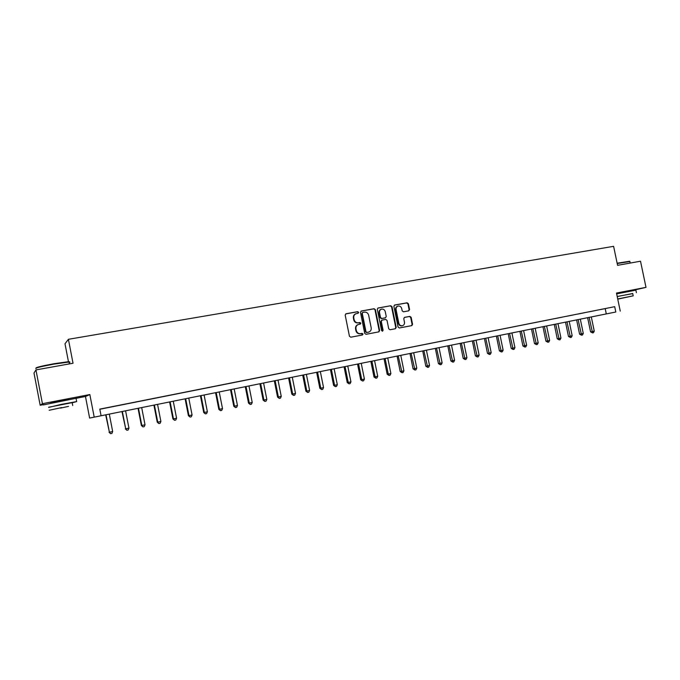 <?xml version="1.0" encoding="UTF-8"?>
<svg xmlns="http://www.w3.org/2000/svg" width="680" height="680" viewBox="0 0 680 680"><rect width="100%" height="100%" fill="white"/><g stroke="black" fill="none" stroke-linecap="round" stroke-linejoin="round"><path stroke-width="1.02" d="M358.649 312.35L357.714 311.67L346.06 313.76L345.194 315.129L349.435 336.234L350.778 337.203L362.414 334.993L363.01 334.033L362.083 333.361L360.587 333.642C358.42 333.82 357 332.792 356.337 330.565L355.98 328.805C355.725 326.672 356.532 325.236 358.394 324.496L360.298 324.122L360.825 323.187L359.899 322.507L358.402 322.787C356.235 322.949 354.815 321.921 354.144 319.694L353.796 317.942C353.541 315.834 354.322 314.415 356.159 313.667L358.13 313.276L358.649 312.35M357.909 313.327L358.224 312.494L357.298 311.814L345.712 313.897M362.202 335.036L362.584 334.152L360.587 333.642M360.06 324.173L360.4 323.315L358.402 322.787M629.756 290.929L616.564 293.462M68.553 399.347L50.754 402.798M408.756 310.837L409.572 309.502L408.399 303.748L407.125 302.796L394.596 305.048L393.881 306.357L398.063 327.029L399.355 327.981L411.833 325.609L412.565 324.292L411.153 317.322L409.878 316.378L404.49 317.381L403.767 318.699L404.464 322.167C404.685 323.935 404.022 325.116 402.492 325.712C400.656 325.983 399.432 325.159 398.828 323.221L396.075 309.621C395.862 307.887 396.5 306.714 397.987 306.111C399.849 305.804 401.098 306.629 401.719 308.593L402.177 310.853L403.461 311.805L408.756 310.837M615.817 312.001L89.624 418.072L615.817 312.001L614.703 306.68L99.798 409.122L101.082 415.752M35.947 369.911L42.423 403.682L40.171 405.254L34 373.039L35.947 369.911L73.023 363.239L68.408 339.303L613.606 246.322L617.585 265.336L640.517 261.214L646 287.359L616.479 293.046L620.254 311.108M76.075 398.539C77.24 398.233 77.222 398.157 76.032 398.31L85.468 396.508L89.837 394.545L42.423 403.682M89.837 394.545L94.206 417.137M375.42 309.689L374.111 308.72L361.344 311.015L360.485 312.375L364.709 333.344L366.036 334.305L378.87 331.865L379.627 330.523L375.42 309.689L373.677 308.873L360.986 311.151M378.139 307.998L390.736 305.736L392.028 306.697L396.21 327.386L395.462 328.712L390.023 329.749L388.722 328.805L387.022 320.382L385.721 319.422L382.041 320.11L381.301 321.445L383.078 330.233L382.551 331.168L381.574 330.514L377.298 309.349L377.859 308.091M629.79 291.091L646 287.359M99.824 409.258L614.703 306.68M105.596 408.034L114.07 406.325L105.596 408.034M122.4 404.694L130.823 402.993L122.4 404.694M138.992 401.396L147.364 399.704L138.992 401.396M155.38 398.131L163.693 396.457L155.38 398.131M171.555 394.91L179.826 393.244L171.555 394.91M187.535 391.731L195.755 390.074L187.535 391.731M203.311 388.594L211.48 386.945L203.311 388.594M218.9 385.492L227.018 383.851L218.9 385.492M234.294 382.432L242.369 380.8L234.294 382.432M249.5 379.406L257.533 377.782L249.5 379.406M264.528 376.414L272.51 374.799L264.528 376.414M279.378 373.456L287.308 371.858L279.378 373.456M294.049 370.541L301.937 368.951L294.049 370.541M308.541 367.65L316.387 366.07L308.541 367.65M322.873 364.803L330.667 363.23L322.873 364.803M337.025 361.99L344.777 360.425L337.025 361.99M351.024 359.201L358.725 357.646L351.024 359.201M364.854 356.447L372.521 354.9L364.854 356.447M378.522 353.727L386.147 352.189L378.522 353.727M392.046 351.041L399.619 349.512L392.046 351.041M405.407 348.381L412.947 346.859L405.407 348.381M418.616 345.754L426.113 344.241L418.616 345.754M431.681 343.153L439.135 341.649L431.681 343.153M444.601 340.578L452.013 339.082L444.601 340.578M457.377 338.036L464.754 336.549L457.377 338.036M470.008 335.529L477.343 334.041L470.008 335.529M482.502 333.038L489.796 331.568L482.502 333.038M494.862 330.582L502.12 329.111L494.862 330.582M507.085 328.151L514.301 326.689L507.085 328.151M519.171 325.737L526.354 324.292L519.171 325.737M531.139 323.357L538.279 321.921L531.139 323.357M542.971 321.002L550.077 319.575L542.971 321.002M554.676 318.673L561.748 317.254L554.676 318.673M566.262 316.37L573.299 314.95L566.262 316.37M577.728 314.092L584.723 312.681L577.728 314.092M589.067 311.831L596.029 310.428L589.067 311.831M600.287 309.604L607.215 308.201L600.287 309.604M68.408 339.303L64.999 343.791L68.519 362.024M85.468 396.508L89.624 418.072M40.171 405.254L43.826 404.549M605.2 308.677L606.288 313.922M355.971 313.726L355.733 313.811C353.906 314.551 353.124 315.979 353.379 318.078L353.796 317.942M357.977 322.915C355.819 323.085 354.399 322.056 353.727 319.829L353.379 318.078M358.394 324.496L357.977 324.632C356.107 325.372 355.308 326.8 355.563 328.933L355.98 328.805M360.162 333.761C357.995 333.94 356.583 332.911 355.912 330.684L355.563 328.933M378.607 331.916L379.185 330.642L374.986 309.833M362.865 312.426L362.27 313.378L365.976 331.78L366.902 332.452L368.755 332.087C370.634 331.355 371.442 329.927 371.186 327.777L368.653 315.231C367.999 313.021 366.588 311.993 364.438 312.146L362.865 312.426M362.661 312.494L362.27 313.378M368.755 332.087L366.469 332.571L365.543 331.899L361.845 313.523M377.8 308.133L390.736 305.736M395.182 328.772L395.751 327.505L391.57 306.841L390.277 305.889M381.93 320.152L380.859 321.572L382.627 330.352L383.078 330.233M382.313 331.194L382.627 330.352M385.254 311.644C384.625 309.663 383.367 308.83 381.471 309.153C379.967 309.765 379.321 310.938 379.534 312.69L380.511 317.509L381.811 318.469L385.492 317.789L386.231 316.464L385.254 311.644M381.344 309.196L381.021 309.298C379.525 309.91 378.879 311.091 379.091 312.834L379.534 312.69M385.161 317.883L381.37 318.606L380.06 317.653L379.091 312.834M397.885 306.144L397.528 306.264C396.041 306.867 395.403 308.031 395.615 309.765L396.075 309.621M402.492 325.712L402.024 325.839C400.188 326.111 398.973 325.286 398.37 323.349L395.615 309.765M411.536 325.669L412.097 324.42L410.686 317.458L409.411 316.514L404.294 317.466M408.595 310.87L409.096 309.655L407.932 303.9L406.657 302.949L394.366 305.15M105.68 414.834L109.404 432.216L112.676 431.536L109.302 414.103M106.02 414.766L109.404 432.216L110.594 433.67L109.046 432.233M112.676 431.536L111.911 433.398L110.594 433.67M121.958 411.553L125.715 428.817L128.953 428.145L125.587 410.822M122.349 411.476L125.715 428.817L126.88 430.27L125.307 428.842M128.953 428.145L128.18 429.998L126.88 430.27M138.031 408.315L141.372 425.493L141.822 425.459L145.027 424.796L141.678 407.575M138.474 408.221L141.822 425.459L142.97 426.904L141.372 425.493M145.027 424.796L144.245 426.64L142.97 426.904M153.918 405.11L157.242 422.186L157.743 422.144L160.897 421.481L157.565 404.379M154.403 405.017L157.743 422.144L158.856 423.58L157.242 422.186M160.897 421.481L160.114 423.317L158.856 423.58M169.6 401.948L172.924 418.923L173.459 418.863L176.579 418.217L173.256 401.208M170.136 401.837L173.459 418.863L174.547 420.3L172.924 418.923M176.579 418.217L175.797 420.036L174.547 420.3M36.006 368.109C35.64 367.489 41.531 366.044 53.652 363.774L68.085 361.726C69.547 361.649 69.87 361.794 69.062 362.151M69.147 362.618C70.295 362.202 70.252 362.006 69.037 362.015L53.754 364.149C40.528 366.63 34.612 368.118 36.006 368.611M72.182 402.798L76.661 401.591L61.489 404.345L48.637 407.405M76.661 401.591L76.032 398.31L43.367 404.906M48.611 407.252L72.156 402.645M61.77 407.55L49.189 410.269L61.77 407.55M60.495 408.111L68.553 406.368L60.495 408.111M617.142 263.211L629.569 261.264M629.884 261.536L617.202 263.517M632.74 293.615L617.202 296.488M635.876 290.164L616.658 293.879M617.211 296.548L632.715 293.505M617.755 299.124L633.207 295.843L617.712 298.945M617.737 299.055L629.833 296.539L617.729 299.013M185.105 398.82L188.411 415.692L188.989 415.625L192.075 414.987L188.768 398.089M185.674 398.709L188.989 415.625L190.06 417.061L188.411 415.692M192.075 414.987L191.293 416.798L190.06 417.061M200.421 395.734L203.711 412.505L204.34 412.428L207.383 411.791L204.085 394.995M201.033 395.615L204.34 412.428L205.377 413.856L203.711 412.505M207.383 411.791L206.593 413.601L205.377 413.856M215.552 392.683L218.832 409.351L219.496 409.267L222.513 408.637L219.224 391.944M216.206 392.555L219.496 409.267L220.516 410.686L218.832 409.351M222.513 408.637L221.714 410.44L220.516 410.686M230.503 389.674L233.775 406.24L234.481 406.147L237.456 405.526L234.183 388.934M231.2 389.529L234.481 406.147L235.475 407.558L233.775 406.24M237.456 405.526L236.657 407.311L235.475 407.558M245.284 386.69L248.54 403.163L249.288 403.061L252.229 402.45L248.965 385.951M246.024 386.546L249.288 403.061L250.257 404.473L248.54 403.163M252.229 402.45L251.43 404.226L250.257 404.473M259.887 383.75L263.135 400.12L263.916 400.01L266.824 399.406L263.576 383.01M260.661 383.596L263.916 400.01L264.86 401.412L263.135 400.12M266.824 399.406L266.024 401.175L264.86 401.412M274.329 380.842L277.559 397.111L278.375 396.993L281.248 396.398L278.01 380.094M275.137 380.673L278.375 396.993L279.301 398.395L277.559 397.111M281.248 396.398L280.449 398.157L279.301 398.395M288.592 377.961L291.813 394.137L292.672 394.017L295.511 393.423L292.281 377.221M289.442 377.791L292.672 394.017L293.573 395.411L291.813 394.137M295.511 393.423L294.703 395.173L293.573 395.411M302.702 375.122L305.906 391.204L306.799 391.068L309.604 390.481L306.391 374.374M303.586 374.944L306.799 391.068L307.675 392.462L305.906 391.204M309.604 390.481L308.797 392.232L307.675 392.462M316.642 372.308L319.838 388.297L320.764 388.161L323.544 387.583L320.339 371.569M317.56 372.122L320.764 388.161L321.623 389.546L319.838 388.297M323.544 387.583L322.736 389.317L321.623 389.546M330.429 369.529L333.616 385.424L334.577 385.279L337.314 384.71L334.126 368.789M331.381 369.342L334.577 385.279L335.41 386.665L333.616 385.424M337.314 384.71L336.506 386.435L335.41 386.665M344.063 366.784L347.233 382.594L348.228 382.432L350.94 381.871L347.76 366.036M345.049 366.588L348.228 382.432L349.044 383.817L347.233 382.594M350.94 381.871L350.124 383.588L349.044 383.817M357.536 364.063L360.697 379.78L361.726 379.618L364.403 379.066L361.241 363.324M358.555 363.859L361.726 379.618L362.517 380.995L360.697 379.78M364.403 379.066L363.587 380.774L362.517 380.995M370.863 361.377L374.008 377.009L375.071 376.839L377.723 376.286L374.57 360.638M371.909 361.173L375.071 376.839L375.844 378.207L374.008 377.009M377.723 376.286L376.907 377.986L375.844 378.207M384.038 358.725L387.175 374.263L388.263 374.085L390.889 373.541L387.745 357.977M385.118 358.504L388.263 374.085L389.028 375.453L387.175 374.263M390.889 373.541L390.074 375.232L389.028 375.453M397.077 356.099L400.197 371.552L401.319 371.365L403.911 370.829L400.775 355.351M398.183 355.87L402.058 372.725L400.197 371.552M403.911 370.829L403.096 372.512L402.058 372.725M409.964 353.498L413.075 368.866L414.222 368.679L416.789 368.144L413.67 352.75M411.102 353.269L414.945 370.03L413.075 368.866M416.789 368.144L415.973 369.818L414.945 370.03M422.714 350.931L425.816 366.214L426.989 366.019L429.53 365.483L426.42 350.183M423.878 350.693L427.695 367.37L425.816 366.214M429.53 365.483L428.706 367.157L427.695 367.37M435.327 348.389L438.413 363.587L439.62 363.383L442.127 362.865L439.034 347.642M436.517 348.143L440.3 364.735L438.413 363.587M442.127 362.865L441.303 364.523L440.3 364.735M447.797 345.874L450.883 360.986L452.106 360.782L454.588 360.264L451.503 345.125M449.021 345.627L452.778 362.125L450.883 360.986M454.588 360.264L453.764 361.913L452.778 362.125M460.139 343.383L463.208 358.42L464.465 358.207L466.922 357.697L463.845 342.635M461.388 343.137L465.112 359.541L463.208 358.42M466.922 357.697L466.098 359.337L465.112 359.541M472.345 340.926L475.405 355.878L476.688 355.657L479.119 355.147L476.051 340.178M473.62 340.671L477.317 356.991L475.405 355.878M479.119 355.147L478.295 356.787L477.317 356.991M484.423 338.487L487.475 353.362L488.775 353.132L491.181 352.631L488.129 337.739M485.724 338.232L489.396 354.467L487.475 353.362M491.181 352.631L490.356 354.263L489.396 354.467M496.375 336.082L499.409 350.872L500.743 350.642L503.123 350.149L500.081 335.333M497.7 335.818L501.347 351.968L499.409 350.872M503.123 350.149L502.299 351.773L501.347 351.968M508.206 333.693L511.224 348.406L512.584 348.177L514.938 347.684L511.904 332.953M509.55 333.429L513.17 349.495L511.224 348.406M514.938 347.684L514.106 349.299L513.17 349.495M519.902 331.339L522.92 345.967L524.297 345.729L526.626 345.245L523.608 330.591M521.271 331.058L524.866 347.046L522.92 345.967M526.626 345.245L525.802 346.851L524.866 347.046M531.488 329.001L534.488 343.561L535.891 343.315L538.194 342.839L535.185 328.262M532.873 328.721L536.443 344.632L534.488 343.561M538.194 342.839L537.361 344.437L536.443 344.632M542.946 326.697L545.938 341.173L547.358 340.926L549.635 340.45L546.644 325.95M544.357 326.409L547.902 342.236L545.938 341.173M549.635 340.45L548.811 342.04L547.902 342.236M554.285 324.411L557.269 338.81L558.713 338.555L560.966 338.087L557.983 323.663M555.721 324.122L559.24 339.864L557.269 338.81M560.966 338.087L560.141 339.677L559.24 339.864M565.513 322.142L568.48 336.473L569.95 336.217L572.178 335.75L569.202 321.402M566.967 321.852L570.461 337.518L568.48 336.473M572.178 335.75L571.353 337.331L570.461 337.518M576.623 319.906L579.581 334.161L581.068 333.897L583.279 333.438L580.312 319.158M578.102 319.608L581.57 335.197L579.581 334.161M583.279 333.438L582.454 335.01L581.57 335.197M587.622 317.688L590.571 331.874L592.076 331.602L594.26 331.151L591.311 316.948M589.118 317.39L592.56 332.894L590.571 331.874M594.26 331.151L593.436 332.716L592.56 332.894M361.658 333.48L362.083 333.361M359.474 322.643L359.899 322.507M355.912 330.684L356.337 330.565M379.185 330.642L379.627 330.523M373.677 308.873L374.111 308.72M365.543 331.899L365.976 331.78M366.469 332.571L366.902 332.452M368.041 332.274L368.475 332.154M391.57 306.841L392.028 306.697M395.751 327.505L396.21 327.386M380.859 321.572L381.301 321.445M380.06 317.653L380.511 317.509M381.37 318.606L381.811 318.469M384.948 317.951L385.39 317.806M398.37 323.349L398.828 323.221M409.411 316.514L409.878 316.378M410.686 317.458L411.153 317.322M412.097 324.42L412.565 324.292M406.657 302.949L407.125 302.796M407.932 303.9L408.399 303.748M409.096 309.655L409.572 309.502M362.355 312.596L362.78 312.451M381.599 320.246L382.041 320.11M385.05 317.925L385.492 317.789M50.796 403.019L50.711 402.543M68.595 399.559L68.502 399.083M69.394 363.894L69.037 362.015M72.131 402.509L72.709 405.526M68.085 361.726L68.535 362.041M630.207 263.067L629.841 261.324M632.706 293.454L633.207 295.843M636.404 292.68L635.86 290.088"/></g></svg>
